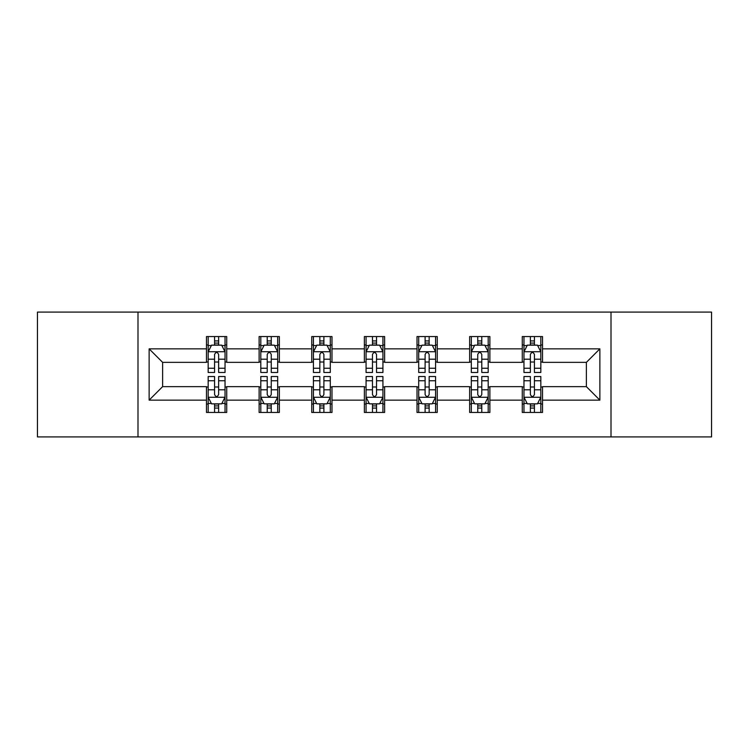<?xml version="1.0" encoding="UTF-8"?>
<svg xmlns="http://www.w3.org/2000/svg" width="749" height="749" viewBox="0 0 749 749"><rect width="100%" height="100%" fill="white"/><g stroke="black" fill="none" stroke-linecap="round" stroke-linejoin="round"><path stroke-width="1.12" d="M611.006 436.92L711.55 436.92L711.55 312.08L611.006 312.08L611.006 436.92L137.994 436.92L137.994 312.08L37.45 312.08L37.45 436.92L137.994 436.92M611.006 312.08L137.994 312.08M542.519 348.856L542.519 336.544L522.278 336.544L522.278 348.856L489.883 348.856L489.883 336.544L469.642 336.544L469.642 348.856L437.257 348.856L437.257 336.544L417.015 336.544L417.015 348.856L384.621 348.856L384.621 336.544L364.379 336.544L364.379 348.856L331.985 348.856L331.985 336.544L311.743 336.544L311.743 348.856L279.358 348.856L279.358 336.544L259.117 336.544L259.117 348.856L226.722 348.856L226.722 336.544L206.481 336.544L206.481 348.856L149.126 348.856L149.126 400.144L162.617 386.643L206.481 386.643L206.481 412.456L226.722 412.456L226.722 386.643L259.117 386.643L259.117 412.456L279.358 412.456L279.358 386.643L311.743 386.643L311.743 412.456L331.985 412.456L331.985 386.643L364.379 386.643L364.379 412.456L384.621 412.456L384.621 386.643L417.015 386.643L417.015 412.456L437.257 412.456L437.257 386.643L469.642 386.643L469.642 412.456L489.883 412.456L489.883 386.643L522.278 386.643L522.278 412.456L542.519 412.456L542.519 386.643L586.383 386.643L586.383 362.357L542.519 362.357L542.519 348.856L599.874 348.856L599.874 400.144L542.519 400.144M522.278 400.144L489.883 400.144M469.642 400.144L437.257 400.144M417.015 400.144L384.621 400.144M364.379 400.144L331.985 400.144M311.743 400.144L279.358 400.144M259.117 400.144L226.722 400.144M206.481 400.144L149.126 400.144M522.278 348.856L522.278 362.357L489.883 362.357L489.883 348.856M469.642 348.856L469.642 362.357L437.257 362.357L437.257 348.856M417.015 348.856L417.015 362.357L384.621 362.357L384.621 348.856M364.379 348.856L364.379 362.357L331.985 362.357L331.985 348.856M311.743 348.856L311.743 362.357L279.358 362.357L279.358 348.856M259.117 348.856L259.117 362.357L226.722 362.357L226.722 348.856M206.481 348.856L206.481 362.357L162.617 362.357L149.126 348.856M162.617 362.357L162.617 386.643M599.874 400.144L586.383 386.643M586.383 362.357L599.874 348.856M206.481 344.98L208.166 344.98M214.579 344.98L218.624 344.98M225.037 344.98L226.722 344.98M206.481 362.02L208.166 362.02M214.579 362.02L218.624 362.02M225.037 362.02L226.722 362.02M206.481 386.98L208.166 386.98M214.579 386.98L218.624 386.98M225.037 386.98L226.722 386.98M206.481 404.02L208.166 404.02M214.579 404.02L218.624 404.02M225.037 404.02L226.722 404.02M259.117 386.98L260.802 386.98M267.215 386.98L271.26 386.98M277.673 386.98L279.358 386.98M259.117 404.02L260.802 404.02M267.215 404.02L271.26 404.02M277.673 404.02L279.358 404.02M259.117 344.98L260.802 344.98M267.215 344.98L271.26 344.98M277.673 344.98L279.358 344.98M259.117 362.02L260.802 362.02M267.215 362.02L271.26 362.02M277.673 362.02L279.358 362.02M311.743 386.98L313.428 386.98M319.842 386.98L323.896 386.98M330.3 386.98L331.985 386.98M311.743 404.02L313.428 404.02M319.842 404.02L323.896 404.02M330.3 404.02L331.985 404.02M311.743 344.98L313.428 344.98M319.842 344.98L323.896 344.98M330.3 344.98L331.985 344.98M311.743 362.02L313.428 362.02M319.842 362.02L323.896 362.02M330.3 362.02L331.985 362.02M364.379 386.98L366.064 386.98M372.478 386.98L376.522 386.98M382.936 386.98L384.621 386.98M364.379 404.02L366.064 404.02M372.478 404.02L376.522 404.02M382.936 404.02L384.621 404.02M364.379 344.98L366.064 344.98M372.478 344.98L376.522 344.98M382.936 344.98L384.621 344.98M364.379 362.02L366.064 362.02M372.478 362.02L376.522 362.02M382.936 362.02L384.621 362.02M417.015 386.98L418.7 386.98M425.104 386.98L429.158 386.98M435.572 386.98L437.257 386.98M417.015 404.02L418.7 404.02M425.104 404.02L429.158 404.02M435.572 404.02L437.257 404.02M417.015 344.98L418.7 344.98M425.104 344.98L429.158 344.98M435.572 344.98L437.257 344.98M417.015 362.02L418.7 362.02M425.104 362.02L429.158 362.02M435.572 362.02L437.257 362.02M469.642 386.98L471.327 386.98M477.74 386.98L481.785 386.98M488.198 386.98L489.883 386.98M469.642 404.02L471.327 404.02M477.74 404.02L481.785 404.02M488.198 404.02L489.883 404.02M469.642 344.98L471.327 344.98M477.74 344.98L481.785 344.98M488.198 344.98L489.883 344.98M469.642 362.02L471.327 362.02M477.74 362.02L481.785 362.02M488.198 362.02L489.883 362.02M522.278 386.98L523.963 386.98M530.376 386.98L534.421 386.98M540.834 386.98L542.519 386.98M522.278 404.02L523.963 404.02M530.376 404.02L534.421 404.02M540.834 404.02L542.519 404.02M522.278 344.98L523.963 344.98M530.376 344.98L534.421 344.98M540.834 344.98L542.519 344.98M522.278 362.02L523.963 362.02M530.376 362.02L534.421 362.02M540.834 362.02L542.519 362.02M218.624 340.926L214.579 340.926M225.037 368.246L218.624 368.246L218.624 372.478L225.037 372.478L225.037 351.899L221.667 345.149L211.546 345.149L208.166 351.899L208.166 372.478L214.579 372.478L214.579 368.246L208.166 368.246M208.166 351.899L208.166 336.544M225.037 351.899L225.037 336.544M214.579 345.149L214.579 336.544M218.624 336.544L218.624 345.149M218.624 368.246L218.624 354.427C217.276 351.824 215.927 351.824 214.579 354.427L214.579 368.246M214.579 408.074L218.624 408.074M208.166 380.754L214.579 380.754L214.579 376.522L208.166 376.522L208.166 397.101L211.546 403.851L221.667 403.851L225.037 397.101L225.037 376.522L218.624 376.522L218.624 380.754L225.037 380.754M225.037 397.101L225.037 412.456M208.166 397.101L208.166 412.456M218.624 403.851L218.624 412.456M214.579 412.456L214.579 403.851M214.579 380.754L214.579 394.573C215.927 397.176 217.276 397.176 218.624 394.573L218.624 380.754M271.26 340.926L267.215 340.926M277.673 368.246L271.26 368.246L271.26 372.478L277.673 372.478L277.673 351.899L274.293 345.149L264.172 345.149L260.802 351.899L260.802 372.478L267.215 372.478L267.215 368.246L260.802 368.246M260.802 351.899L260.802 336.544M277.673 351.899L277.673 336.544M267.215 345.149L267.215 336.544M271.26 336.544L271.26 345.149M271.26 368.246L271.26 354.427C269.912 351.824 268.563 351.824 267.215 354.427L267.215 368.246M323.896 340.926L319.842 340.926M330.3 368.246L323.896 368.246L323.896 372.478L330.3 372.478L330.3 351.899L326.929 345.149L316.808 345.149L313.428 351.899L313.428 372.478L319.842 372.478L319.842 368.246L313.428 368.246M313.428 351.899L313.428 336.544M330.3 351.899L330.3 336.544M319.842 345.149L319.842 336.544M323.896 336.544L323.896 345.149M323.896 368.246L323.896 354.427C322.547 351.824 321.199 351.824 319.842 354.427L319.842 368.246M267.215 408.074L271.26 408.074M260.802 380.754L267.215 380.754L267.215 376.522L260.802 376.522L260.802 397.101L264.172 403.851L274.293 403.851L277.673 397.101L277.673 376.522L271.26 376.522L271.26 380.754L277.673 380.754M277.673 397.101L277.673 412.456M260.802 397.101L260.802 412.456M271.26 403.851L271.26 412.456M267.215 412.456L267.215 403.851M267.215 380.754L267.215 394.573C268.554 397.176 269.912 397.176 271.26 394.573L271.26 380.754M319.842 408.074L323.896 408.074M313.428 380.754L319.842 380.754L319.842 376.522L313.428 376.522L313.428 397.101L316.808 403.851L326.929 403.851L330.3 397.101L330.3 376.522L323.896 376.522L323.896 380.754L330.3 380.754M330.3 397.101L330.3 412.456M313.428 397.101L313.428 412.456M323.896 403.851L323.896 412.456M319.842 412.456L319.842 403.851M319.842 380.754L319.842 394.573C321.19 397.176 322.538 397.176 323.896 394.573L323.896 380.754M376.522 340.926L372.478 340.926M382.936 368.246L376.522 368.246L376.522 372.478L382.936 372.478L382.936 351.899L379.565 345.149L369.435 345.149L366.064 351.899L366.064 372.478L372.478 372.478L372.478 368.246L366.064 368.246M366.064 351.899L366.064 336.544M382.936 351.899L382.936 336.544M372.478 345.149L372.478 336.544M376.522 336.544L376.522 345.149M376.522 368.246L376.522 354.427C375.174 351.824 373.826 351.824 372.478 354.427L372.478 368.246M429.158 340.926L425.104 340.926M435.572 368.246L429.158 368.246L429.158 372.478L435.572 372.478L435.572 351.899L432.192 345.149L422.071 345.149L418.7 351.899L418.7 372.478L425.104 372.478L425.104 368.246L418.7 368.246M418.7 351.899L418.7 336.544M435.572 351.899L435.572 336.544M425.104 345.149L425.104 336.544M429.158 336.544L429.158 345.149M429.158 368.246L429.158 354.427C427.81 351.824 426.462 351.824 425.104 354.427L425.104 368.246M481.785 340.926L477.74 340.926M488.198 368.246L481.785 368.246L481.785 372.478L488.198 372.478L488.198 351.899L484.828 345.149L474.707 345.149L471.327 351.899L471.327 372.478L477.74 372.478L477.74 368.246L471.327 368.246M471.327 351.899L471.327 336.544M488.198 351.899L488.198 336.544M477.74 345.149L477.74 336.544M481.785 336.544L481.785 345.149M481.785 368.246L481.785 354.427C480.446 351.824 479.088 351.824 477.74 354.427L477.74 368.246M372.478 408.074L376.522 408.074M366.064 380.754L372.478 380.754L372.478 376.522L366.064 376.522L366.064 397.101L369.435 403.851L379.565 403.851L382.936 397.101L382.936 376.522L376.522 376.522L376.522 380.754L382.936 380.754M382.936 397.101L382.936 412.456M366.064 397.101L366.064 412.456M376.522 403.851L376.522 412.456M372.478 412.456L372.478 403.851M372.478 380.754L372.478 394.573C373.826 397.176 375.174 397.176 376.522 394.573L376.522 380.754M425.104 408.074L429.158 408.074M418.7 380.754L425.104 380.754L425.104 376.522L418.7 376.522L418.7 397.101L422.071 403.851L432.192 403.851L435.572 397.101L435.572 376.522L429.158 376.522L429.158 380.754L435.572 380.754M435.572 397.101L435.572 412.456M418.7 397.101L418.7 412.456M429.158 403.851L429.158 412.456M425.104 412.456L425.104 403.851M425.104 380.754L425.104 394.573C426.453 397.176 427.801 397.176 429.158 394.573L429.158 380.754M477.74 408.074L481.785 408.074M471.327 380.754L477.74 380.754L477.74 376.522L471.327 376.522L471.327 397.101L474.707 403.851L484.828 403.851L488.198 397.101L488.198 376.522L481.785 376.522L481.785 380.754L488.198 380.754M488.198 397.101L488.198 412.456M471.327 397.101L471.327 412.456M481.785 403.851L481.785 412.456M477.74 412.456L477.74 403.851M477.74 380.754L477.74 394.573C479.088 397.176 480.437 397.176 481.785 394.573L481.785 380.754M534.421 340.926L530.376 340.926M540.834 368.246L534.421 368.246L534.421 372.478L540.834 372.478L540.834 351.899L537.454 345.149L527.333 345.149L523.963 351.899L523.963 372.478L530.376 372.478L530.376 368.246L523.963 368.246M523.963 351.899L523.963 336.544M540.834 351.899L540.834 336.544M530.376 345.149L530.376 336.544M534.421 336.544L534.421 345.149M534.421 368.246L534.421 354.427C533.073 351.824 531.724 351.824 530.376 354.427L530.376 368.246M530.376 408.074L534.421 408.074M523.963 380.754L530.376 380.754L530.376 376.522L523.963 376.522L523.963 397.101L527.333 403.851L537.454 403.851L540.834 397.101L540.834 376.522L534.421 376.522L534.421 380.754L540.834 380.754M540.834 397.101L540.834 412.456M523.963 397.101L523.963 412.456M534.421 403.851L534.421 412.456M530.376 412.456L530.376 403.851M530.376 380.754L530.376 394.573C531.724 397.176 533.073 397.176 534.421 394.573L534.421 380.754M224.953 351.73L208.25 351.73M208.166 345.551L211.34 345.551M221.863 345.551L225.037 345.551M214.579 359.202L208.166 359.202M225.037 359.202L218.624 359.202M218.624 343.079L214.579 343.079M208.25 397.27L224.953 397.27M225.037 403.449L221.863 403.449M211.34 403.449L208.166 403.449M218.624 389.798L225.037 389.798M208.166 389.798L214.579 389.798M214.579 405.921L218.624 405.921M277.589 351.73L260.886 351.73M260.802 345.551L263.976 345.551M274.499 345.551L277.673 345.551M267.215 359.202L260.802 359.202M277.673 359.202L271.26 359.202M271.26 343.079L267.215 343.079M330.215 351.73L313.513 351.73M313.428 345.551L316.602 345.551M327.135 345.551L330.3 345.551M319.842 359.202L313.428 359.202M330.3 359.202L323.896 359.202M323.896 343.079L319.842 343.079M260.886 397.27L277.589 397.27M277.673 403.449L274.499 403.449M263.976 403.449L260.802 403.449M271.26 389.798L277.673 389.798M260.802 389.798L267.215 389.798M267.215 405.921L271.26 405.921M313.513 397.27L330.215 397.27M330.3 403.449L327.135 403.449M316.602 403.449L313.428 403.449M323.896 389.798L330.3 389.798M313.428 389.798L319.842 389.798M319.842 405.921L323.896 405.921M382.851 351.73L366.149 351.73M366.064 345.551L369.238 345.551M379.762 345.551L382.936 345.551M372.478 359.202L366.064 359.202M382.936 359.202L376.522 359.202M376.522 343.079L372.478 343.079M435.487 351.73L418.785 351.73M418.7 345.551L421.865 345.551M432.398 345.551L435.572 345.551M425.104 359.202L418.7 359.202M435.572 359.202L429.158 359.202M429.158 343.079L425.104 343.079M488.114 351.73L471.411 351.73M471.327 345.551L474.501 345.551M485.024 345.551L488.198 345.551M477.74 359.202L471.327 359.202M488.198 359.202L481.785 359.202M481.785 343.079L477.74 343.079M366.149 397.27L382.851 397.27M382.936 403.449L379.762 403.449M369.238 403.449L366.064 403.449M376.522 389.798L382.936 389.798M366.064 389.798L372.478 389.798M372.478 405.921L376.522 405.921M418.785 397.27L435.487 397.27M435.572 403.449L432.398 403.449M421.865 403.449L418.7 403.449M429.158 389.798L435.572 389.798M418.7 389.798L425.104 389.798M425.104 405.921L429.158 405.921M471.411 397.27L488.114 397.27M488.198 403.449L485.024 403.449M474.501 403.449L471.327 403.449M481.785 389.798L488.198 389.798M471.327 389.798L477.74 389.798M477.74 405.921L481.785 405.921M540.75 351.73L524.047 351.73M523.963 345.551L527.137 345.551M537.66 345.551L540.834 345.551M530.376 359.202L523.963 359.202M540.834 359.202L534.421 359.202M534.421 343.079L530.376 343.079M524.047 397.27L540.75 397.27M540.834 403.449L537.66 403.449M527.137 403.449L523.963 403.449M534.421 389.798L540.834 389.798M523.963 389.798L530.376 389.798M530.376 405.921L534.421 405.921"/></g></svg>
